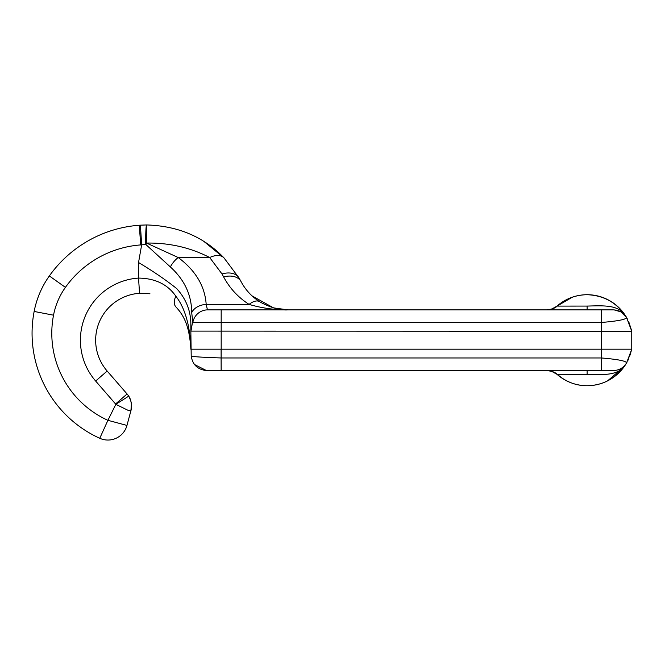 <?xml version="1.0" encoding="UTF-8"?>
<svg xmlns="http://www.w3.org/2000/svg" width="665" height="665" viewBox="0 0 665 665"><rect width="100%" height="100%" fill="white"/><g stroke="black" fill="none" stroke-linecap="round" stroke-linejoin="round"><path stroke-width="1" d="M207.613 309.882L221.179 309.882L207.613 309.882A15.245 15.012 -90 0 0 192.833 322.475L191.703 312.658C191.628 295.027 184.513 279.782 170.356 266.939L145.793 244.462L141.653 244.853L138.536 262.517C153.158 271.254 165.868 279.94 176.674 288.568C186.092 298.926 190.822 310.879 190.855 324.429L190.847 349.192M608.084 309.882L221.179 309.882L221.179 322.475L601.409 322.475L601.409 331.253L631.75 331.253L626.58 317.521C617.419 303.024 604.269 295.418 587.137 294.711C575.724 294.878 565.682 298.676 557.012 306.108L572.407 297.155L557.021 306.1L587.137 306.075C605.84 305.584 619.572 304.645 626.58 317.521L631.75 331.253L628.758 321.818L631.75 331.253L631.75 349.183L627.694 360.862M608.084 370.555L206.433 370.555C197.696 369.59 192.626 364.777 191.204 356.108L190.847 331.095L601.409 331.253L601.409 349.183L631.75 349.183L626.58 362.915C626.231 360.995 617.843 359.341 601.409 357.961L221.179 357.961L221.179 322.475L192.833 322.475M221.137 349.183L631.75 349.183L629.522 356.781M221.129 349.183L221.129 357.961C203.174 357.363 193.207 356.748 191.204 356.108C193.207 356.748 203.174 357.363 221.104 357.961L221.146 370.555L221.104 349.183L190.847 349.183C190.689 344.744 189.558 333.406 187.289 326.798C185.02 319.042 181.229 312.434 175.926 306.964C173.74 304.445 173.706 300.854 175.834 296.183C181.113 302.941 185.028 311.669 187.58 322.359C189.5 329.582 190.813 343.581 190.847 349.183C190.739 344.869 189.475 333.381 187.289 326.798C185.078 319.192 181.287 312.583 175.926 306.964M617.444 310.439L614.161 309.898L620.852 311.843L626.488 317.371M593.321 295.127L594.793 295.36L593.321 295.127M601.576 297.064L602 297.205L601.576 297.064M626.58 317.513C626.231 319.441 617.843 321.095 601.409 322.475L601.409 309.882L613.363 309.882C619.107 310.114 623.504 312.658 626.58 317.513L627.827 319.848M587.137 306.075L587.137 309.882L601.409 309.882M610.911 309.882L613.005 309.873M556.597 306.474L557.012 306.108C555.716 307.887 552.374 309.142 547.004 309.882A15.245 15.229 90 0 0 557.079 306.075M579.306 295.385L580.894 295.135L579.306 295.385M551.485 309.2L557.012 306.108C555.716 307.887 552.374 309.142 547.004 309.882M631.609 330.563L628.782 321.885M627.195 318.626L626.58 317.521A45.511 45.511 0 0 0 557.012 306.108L551.9 309.067M628.758 358.618L627.827 360.58M627.186 361.827L626.58 362.915C619.572 375.783 605.84 374.844 587.137 374.362L587.137 370.555L613.546 370.555M607.552 380.887L624.119 366.739M629.514 356.797L631.75 349.183L631.75 331.253M587.137 370.555L605.541 370.555L587.137 370.555M613.712 370.546L610.911 370.555M556.597 373.954L563.571 379.15M571.95 383.115L572.407 383.273M579.306 385.043L580.894 385.293M587.137 374.362L557.079 374.362L551.9 371.369M601.409 349.183L601.409 370.555M587.137 385.725C576.356 385.825 566.314 382.026 557.012 374.329A45.511 45.511 0 0 0 626.58 362.915C616.871 377.845 603.729 385.451 587.137 385.725A45.511 45.511 0 0 0 626.58 362.915C623.537 367.812 619.132 370.363 613.363 370.555M557.079 374.362A15.245 15.229 90 0 0 547.004 370.555C552.374 371.294 555.716 372.55 557.012 374.329L551.485 371.228M147.123 293.406L139.55 293.298L138.536 278.086C155.186 278.319 167.622 284.354 175.834 296.183C167.622 284.354 155.186 278.319 138.536 278.086A62.269 62.269 0 0 0 95.652 381.037L115.569 403.979A2.993 2.993 0 0 1 115.835 404.328L107.905 420.322L126.965 425.425L130.922 410.654L128.029 410.313L115.835 404.328L128.702 396.157C131.263 399.332 132.177 407.288 130.922 410.654L130.922 410.654C132.377 406.406 131.637 401.577 128.702 396.157A18.229 18.229 0 0 0 127.073 393.979A18.229 18.229 0 0 1 128.702 396.157L130.631 400.255L131.421 403.813L130.93 410.629M95.652 381.037L107.165 371.045A47.024 47.024 0 0 1 139.55 293.298L149.941 293.764L139.55 293.298A47.024 47.024 0 0 0 107.165 371.045L127.073 393.979L115.569 403.979M99.767 438.285A19.726 19.726 0 0 0 107.905 440.047A19.726 19.726 0 0 1 99.767 438.285A115.286 115.286 0 0 1 34.148 311.453A91.014 91.014 0 0 1 49.343 275.942A121.354 121.354 0 0 1 139.259 225.244A106.184 106.184 0 0 1 140.406 225.169L141.653 244.853A86.458 86.458 0 0 0 140.722 244.919A101.629 101.629 0 0 0 65.419 287.371A71.288 71.288 0 0 0 53.524 315.185A95.561 95.561 0 0 0 107.905 420.322L99.767 438.285A115.286 115.286 0 0 1 34.148 311.453A91.014 91.014 0 0 1 49.343 275.942A121.354 121.354 0 0 1 139.259 225.244A106.184 106.184 0 0 1 140.406 225.169L146.574 224.953C178.029 225.884 203.831 236.856 223.972 257.862A19.726 11.563 136.4 0 0 209.699 257.53C190.481 247.579 169.434 242.758 146.541 243.058L178.22 257.53C195.61 270.522 204.928 286.141 206.183 304.404L207.455 309.865M146.749 243.249A15.245 0.856 128.1 0 0 145.793 244.462L145.627 243.066C145.693 231.935 146.009 225.9 146.574 224.953C178.029 225.884 203.831 236.856 223.972 257.862L239.059 278.003L241.054 281.619C245.501 289.923 251.694 296.607 259.624 301.677L261.121 302.592C271.653 308.011 280.605 310.439 287.962 309.882C274.82 309.973 261.869 308.144 249.092 304.404L206.183 304.404A15.245 10.748 -5.9 0 0 191.703 312.658M273.548 307.878L252.093 295.917L273.548 307.878L287.962 309.882L273.548 307.878M223.972 257.862L204.188 241.661L223.972 257.862L239.059 278.003A19.726 12.909 150 0 0 221.977 273.93L209.699 257.53L178.22 257.53A15.245 7.448 -55.9 0 0 170.356 266.939M192.484 322.45L190.938 331.253L190.847 324.429M146.574 224.953L146.541 243.058L146.574 224.953C146.009 225.9 145.693 231.935 145.627 243.066A15.245 1.255 -0.2 0 1 146.541 243.058M241.536 282.509L241.062 281.627A19.726 13.067 152.1 0 0 223.615 276.898L221.977 273.93L223.615 276.898C229.716 288.278 238.211 297.446 249.092 304.404C238.211 297.446 229.716 288.278 223.615 276.898M259.624 301.677A19.726 9.293 122.3 0 0 249.092 304.404M107.905 440.047A19.726 19.726 0 0 0 126.965 425.425A19.726 19.726 0 0 1 107.905 440.047A19.726 19.726 0 0 0 126.965 425.425A19.726 19.726 0 0 1 107.905 440.047M206.433 370.555L194.521 364.52L206.433 370.555M120.506 406.781L119.825 406.431M221.179 370.555L221.129 357.961M138.536 262.517L138.536 278.086M34.148 311.453L53.524 315.185M49.343 275.942L65.419 287.371M139.259 225.244L140.722 244.919M604.917 309.873L612.44 309.873L604.917 309.873M626.58 317.521A45.511 45.511 0 0 0 587.137 294.711M612.44 370.563L604.917 370.555L612.44 370.563M557.012 374.329C555.716 372.55 552.374 371.294 547.004 370.555M139.55 293.298L149.941 293.764"/></g></svg>

